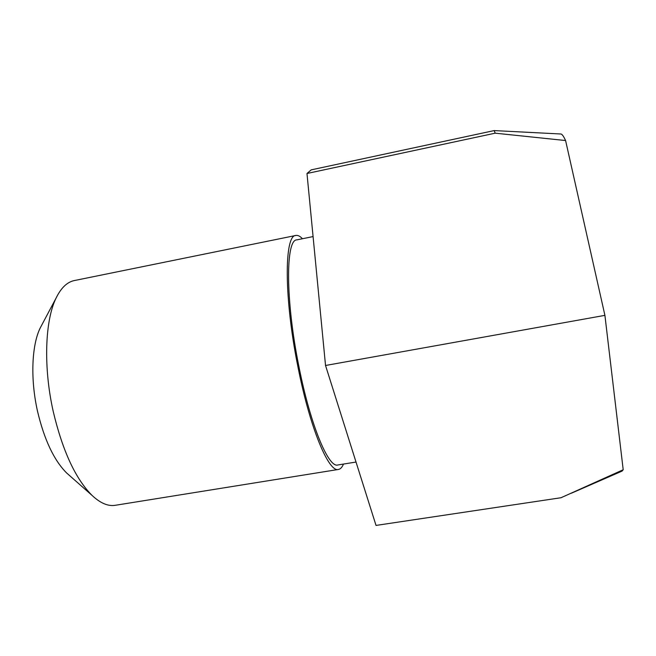 <?xml version="1.0" encoding="UTF-8"?>
<svg xmlns="http://www.w3.org/2000/svg" width="656" height="656" viewBox="0 0 656 656"><rect width="100%" height="100%" fill="white"/><g stroke="black" fill="none" stroke-linecap="round" stroke-linejoin="round"><path stroke-width="0.98" d="M313.076 236.578L296.856 239.875C285.614 239.432 285.368 300.177 298.956 366.77C310.534 425.531 328.566 468.171 337.824 464.981L356.019 462.045M302.473 238.735C300.071 236.185 297.873 235.094 295.864 235.463L74.325 280.563C67.199 281.998 61.139 287.787 56.154 297.931C44.993 320.292 43.222 367.048 53.226 411.468C62.574 450.861 75.53 478.855 92.102 495.452C100.343 503.185 108.051 506.465 115.226 505.3L338.447 469.45C340.456 469.089 342.137 467.293 343.482 464.063M295.864 235.463C284.204 234.971 283.892 298.07 298.054 367.409C310.108 428.581 328.853 472.771 338.447 469.45M41.943 324.712L40.254 327.893C31.685 345.138 30.258 379.176 37.531 411.304C44.296 439.791 54.013 460.356 66.666 473.009L69.372 475.395M623.2 469.745L561.011 497.732L376.027 525.423L325.532 365.482L306.983 173.496L495.198 133.176L565.587 140.54L604.914 315.356L623.2 469.745L622.052 471.106L571.335 493.23M604.914 315.356L325.532 365.482M494.239 130.585L560.7 133.988C561.913 133.906 563.545 136.087 565.587 140.54M494.189 130.585L495.198 133.176M494.198 130.577L311.215 169.863L306.983 173.496M40.254 327.893L56.154 297.931M66.666 473.009L92.102 495.452"/></g></svg>
